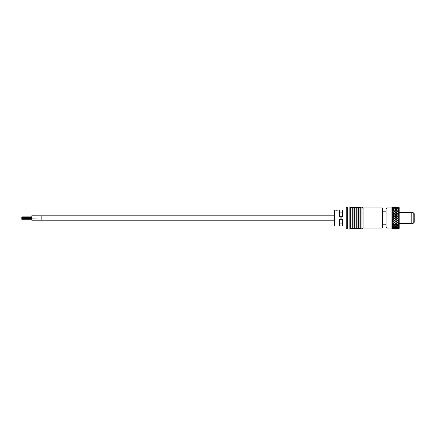 <?xml version="1.0" encoding="UTF-8"?>
<svg xmlns="http://www.w3.org/2000/svg" width="436" height="436" viewBox="0 0 436 436"><rect width="100%" height="100%" fill="white"/><g stroke="black" fill="none" stroke-linecap="round" stroke-linejoin="round"><path stroke-width="0.65" d="M21.8 217.744L31.823 217.766L21.8 217.744M21.8 218.332L31.823 218.332M21.8 218.867L31.823 218.867M35.61 220.202L31.823 220.207L31.823 215.798L41.84 215.798L41.84 220.202L38.499 220.202M41.84 220.18L41.84 219.826L41.84 220.18M342.854 219.739L342.854 226.017A0.403 0.403 0 0 1 342.456 225.614L342.456 219.651L342.456 223.128L339.448 223.128L339.448 225.614L339.448 219.651L339.851 219.254L342.053 219.254L342.854 219.739L342.053 218.899L339.851 218.899L339.045 219.739L339.448 219.651M339.045 216.261L339.045 209.983A0.403 0.403 0 0 1 339.448 210.386L339.448 216.349L339.045 216.261L339.851 217.101L342.053 217.101L342.854 216.261L342.053 217.101L342.053 216.746L339.851 216.746L339.448 216.349M334.238 218L334.238 210.386L334.635 209.983L334.635 226.017L334.238 225.614L334.238 218M381.936 207.977L363.079 207.977L363.079 228.023L381.936 228.023L381.936 207.977L382.334 208.381L382.334 227.619L382.334 224.213L385.942 224.213M363.079 228.023L362.883 207.814C362.447 206.871 361.836 206.746 361.057 207.427L361.057 228.573L360.725 228.573L360.725 207.427L359.057 207.427L359.057 228.573L358.719 228.573L358.719 207.427L357.051 207.427L357.051 228.573L356.719 228.573L356.719 207.427L355.046 207.427L355.046 228.573L354.713 228.573L354.713 207.427L353.04 207.427L353.04 228.573L352.708 228.573L352.708 207.427L350.702 207.427L350.702 228.573L349.868 229.02L347.263 229.02L346.26 228.023L346.26 207.977L346.26 209.983L342.854 209.983L342.854 216.261L342.456 216.349L342.456 210.386L342.854 209.983M339.045 209.983L337.088 210.152M335.954 210.152L334.635 209.983M335.954 210.054L337.11 210.141L335.954 210.332M342.456 216.349L342.053 216.746M336.063 210.136L336.543 210.174L336.063 210.294M336.543 210.174L336.27 210.108M414.2 218L414.2 222.311L413.197 223.308L413.197 212.692L414.2 213.689L414.2 218M386.945 228.023L385.942 227.02L385.942 208.98L386.945 207.977L386.945 228.023L391.953 228.001L391.953 228.628L394.684 228.399L395.779 228.813L393.136 229.02L395.599 229.02M398.706 207.111L399.169 207.58L399.169 228.42L398.706 228.889M393.136 206.98L398.766 207.176L398.766 228.824M398.569 210.648L397.458 210.13L396.106 210.752L397.458 211.411L398.569 210.861M394.449 211.422L395.779 210.752L394.449 210.125L393.136 210.752L394.433 211.624M391.953 227.107L391.953 227.734L392.847 227.434L391.953 227.107M392.978 226.175L391.953 225.87L391.953 226.687L393.245 226.159L394.449 226.845L396.161 226.153L397.458 226.834L398.766 226.317M394.602 211.504L395.943 212.212L397.283 211.504L395.943 210.828L394.684 211.618L391.953 210.305L391.953 211.465M397.632 207.018L398.766 207.176M398.569 207.095L396.106 207.111L398.569 207.133L394.248 207.961L391.953 208.888M398.569 207.531L396.106 207.569L397.458 207.874L398.569 207.618L392.978 209.384L394.433 210.168M398.569 208.283L397.458 207.967L396.106 208.348L397.458 208.79L398.569 208.419L395.926 209.367L397.458 209.978L398.569 209.509L397.447 209.983L398.569 210.474M398.569 209.335L397.458 208.909L396.106 209.416M398.766 210.692L397.447 210.147M398.569 209.662L397.632 210.054M397.654 208.98L398.569 209.187M398.569 208.533L397.632 208.849M397.648 208.016L398.569 208.174M398.569 207.7L397.632 207.923M397.637 207.356L398.569 207.454M398.569 207.176L397.632 207.302M397.632 207.002L398.569 207.056M396.27 206.98L398.46 206.98M395.735 228.786L397.637 228.933M398.569 228.884L397.632 228.96M398.466 228.775L396.106 228.813L398.569 228.84M397.643 228.524L398.569 228.737M398.569 228.41L397.632 228.589M398.466 228.202L397.458 227.946L396.106 228.284L398.569 228.333M397.648 227.794L398.569 228.142M398.569 227.625L397.632 227.897M398.466 227.325L397.458 226.965L396.106 227.434L397.458 227.848L398.569 227.51M398.569 226.546L397.632 226.905M398.569 226.208L397.458 225.717L396.106 226.3M395.926 226.202L397.659 225.499L398.569 226.05M398.569 225.205L397.632 225.641M397.447 225.543L398.766 224.987M398.569 224.807L397.458 224.235L396.106 224.916L397.458 225.559L398.569 225.031M395.926 224.807L397.659 224.033L398.569 224.622M398.569 223.646L397.632 224.142M397.447 224.039L398.766 223.445M398.569 223.445L397.458 224.05L396.106 223.325L397.458 222.562L398.569 223.199M395.926 223.205L397.659 222.382L398.569 222.992M398.569 221.919L397.632 222.458M397.447 222.344L398.766 221.739M398.569 221.695L397.458 222.36L396.106 221.564L397.458 220.752L398.569 221.434M395.926 221.444L397.659 220.594L398.569 221.21M398.569 220.071L397.632 220.643M397.447 220.523L398.766 219.918M398.569 219.564L397.458 218.856L396.106 219.7L397.458 220.534L398.569 219.842M398.569 217.646L397.458 216.932L396.106 217.782L397.458 218.632L398.466 217.995L397.632 218.747L398.569 219.33M398.766 217.537L397.632 216.823L398.466 217.575M398.466 216.082L397.632 216.823M398.569 216.011L397.447 216.943M398.569 215.738L397.458 215.046L396.106 215.875L397.458 216.714M398.569 214.381L397.632 214.937M398.569 214.158L397.447 215.057M398.569 213.902L397.458 213.248L396.106 214.027L397.458 214.834M398.766 213.863L397.659 213.231L398.569 213.678M398.569 212.626L397.632 213.144M398.569 212.425L397.447 213.259M398.569 212.179L397.458 211.591L396.106 212.299L397.458 213.046M398.766 212.19L397.659 211.618L398.569 211.983M398.569 211.035L397.632 211.504M397.458 211.411L394.684 210.196L395.943 209.487L397.659 210.196L395.926 209.514M397.877 206.991L391.953 207.83L392.978 208.337M397.256 210.065L396.106 210.752M394.613 228.933L396.27 229.02M391.953 226.873L397.458 228.617M398.482 228.726L397.447 228.606M394.433 225.521L392.978 226.344L394.248 226.867L396.161 226.153L394.433 226.938L397.659 227.717L397.458 227.946M398.499 228.121L397.447 227.935M397.256 225.63L397.659 225.499L397.458 225.717M395.735 224.9L394.602 225.641L396.106 224.916M394.433 224.017L396.106 223.325M394.433 222.333L396.106 221.564M397.256 216.823L396.106 215.875M397.256 214.943L396.106 214.027M397.256 213.155L396.106 212.299M397.659 226.742L395.943 227.379L394.602 226.905M395.926 226.36L397.256 226.889M395.735 223.308L394.602 224.142L395.943 224.834L397.283 224.142L395.943 223.412M395.735 221.553L394.602 222.458L395.943 223.232L397.283 222.458L395.943 221.662M397.659 218.73L397.256 218.741M394.673 208.986L395.926 209.367M395.943 209.487L394.433 209.999L395.779 209.416L394.449 208.904L393.136 209.416M397.256 208.86L395.943 209.351M397.283 208.849L395.943 208.397L394.602 208.849M394.645 208.016L395.926 208.315M397.256 207.934L395.943 208.299M397.283 207.923L395.943 207.607L394.602 207.923M394.629 207.351L395.926 207.558M397.256 207.313L395.943 207.536M397.283 207.302L394.602 207.302M394.613 207.018L395.926 207.122M397.256 207.018L395.943 207.095M397.283 207.002L394.602 207.002M394.602 210.054L395.926 210.681M397.283 210.054L396.275 210.512M397.256 228.944L396.117 229.02M395.926 228.807L394.575 228.938M395.943 228.835L397.283 228.96M394.629 228.524L397.256 228.573M395.926 228.295L394.602 228.589M395.943 228.317L397.283 228.589M394.651 227.794L395.943 228.246L397.256 227.881M395.926 227.472L394.602 227.897M395.943 227.488L397.283 227.897M395.943 226.371L397.283 226.905M394.602 225.641L395.943 226.235L397.283 225.641L395.943 224.998M392.978 224.785L394.602 224.142M392.978 223.183L394.602 222.458M394.602 220.643L395.943 221.466L397.283 220.643L395.943 219.804L394.602 220.643M394.602 218.747L395.943 219.597L397.283 218.747L395.943 217.886L394.602 218.747M394.602 216.823L395.943 217.678L397.283 216.823L395.943 215.973L394.602 216.823M394.602 214.937L395.943 214.125L397.283 214.937L395.943 215.771M394.602 213.144L395.943 212.392L397.283 213.144L395.943 213.929M395.735 212.316L394.248 211.525M396.161 226.153L394.433 225.695L393.136 226.3M394.248 224.12L393.136 224.916L394.449 225.565L395.779 224.916L394.449 224.224M394.248 222.442L393.136 223.325L394.449 224.06L395.779 223.325L394.449 222.551M394.433 220.512L393.136 221.564L394.449 222.371L395.779 221.564L394.449 220.741M396.161 219.668L395.735 219.695M396.161 217.787L395.735 217.782M394.449 216.725L395.779 215.875L394.449 215.035L393.136 215.875L394.433 216.948M394.684 210.196L394.248 210.087L392.978 210.692L393.245 210.877L391.953 209.939L392.994 209.482L394.684 210.196L392.978 209.542M393.212 208.468L394.433 208.817M395.735 208.375L394.449 208.795M395.779 208.348L394.449 207.961L393.136 208.348M393.179 207.645L394.433 207.912M395.735 207.601L394.449 207.879M393.158 207.144L394.449 207.274L393.136 207.569M394.449 207.323L395.779 207.569M395.735 207.138L394.449 207.274M394.449 206.996L393.136 207.111M394.449 207.007L395.779 207.111M393.31 206.98L395.599 206.98M395.735 228.987L394.449 228.971M393.163 228.775L394.449 228.949M393.185 228.197L394.449 228.617L393.136 228.813M394.449 228.617L395.779 228.813M395.735 228.251L394.449 228.562M394.433 227.908L393.136 228.284M394.449 227.941L395.779 228.284M393.223 227.303L394.449 227.854L395.735 227.407M394.433 226.938L393.136 227.434M394.449 226.96L395.779 227.434M394.449 225.712L395.779 226.3M391.953 224.191L393.245 224.796L391.953 225.521L393.136 224.916M392.792 223.292L391.953 224.006L393.136 223.325M393.136 219.7L394.449 220.545L395.779 219.7L394.449 218.845L393.136 219.7M393.136 217.782L394.449 218.643L395.779 217.782L394.449 216.921L393.136 217.782M393.136 214.027L394.449 213.237L395.779 214.027L394.449 214.844M393.136 212.299L394.449 211.58L395.779 212.299L394.449 213.057M391.953 227.826L394.248 228.546M392.978 224.981L394.297 225.641L392.994 226.24L391.953 225.521M394.684 220.594L394.248 220.632M394.684 218.73L394.248 218.741M394.684 216.845L394.248 216.828M393.245 209.569L391.953 209.046L392.978 209.384M394.248 208.888L392.994 209.356M394.297 208.849L392.994 208.397L391.953 208.942M391.953 208.13L392.994 207.601L394.297 207.923L392.994 208.299M391.953 207.498L392.978 207.585M394.248 207.345L392.994 207.541M394.297 207.302L391.953 207.34M391.953 207.193L392.983 207.127M394.248 207.046L392.994 207.095M394.297 207.002L391.953 207.236M392.994 212.218L394.297 211.504L392.994 210.822L391.953 211.634M391.953 210.168L392.978 210.692M394.297 210.054L392.994 210.675M391.953 228.737L391.953 228.388M392.983 228.796L391.953 228.764M392.978 228.273L391.953 228.54L391.953 228.993L392.667 229.02M394.248 228.916L393.31 229.02M392.994 228.835L394.297 228.96M392.994 228.317L394.297 228.589M392.978 227.45L391.953 227.968L392.994 228.246L394.248 227.854M392.994 227.483L394.297 227.897M392.978 226.344L391.953 226.998L392.994 227.385L394.248 226.867M392.994 226.366L394.297 226.905M392.994 224.992L394.297 225.641M391.953 224.006L392.994 224.84L394.297 224.142L392.994 223.406M391.953 222.611L392.994 223.237L394.297 222.458L392.994 221.657L391.953 222.611M391.953 220.801L392.994 221.472L394.297 220.643L392.994 219.793L391.953 220.801M391.953 218.349L391.953 218.91L392.994 219.602L394.297 218.747L392.994 217.88L391.953 218.654M391.953 216.921L392.994 217.684L394.297 216.823L392.994 215.967L391.953 216.659L391.953 217.221M391.953 215.095L392.994 215.776L394.297 214.937L392.994 214.12L391.953 215.095M391.953 213.531L391.953 212.997L392.994 212.387L394.297 213.144L392.994 213.934M391.953 209.046L391.953 209.814L392.847 209.416L391.953 210.054M391.953 207.007L392.667 206.98M392.792 207.165L391.953 207.035L391.953 207.83M391.953 208.07L391.953 208.653L392.847 208.348L391.953 208.07M392.847 209.416L391.953 209.127M391.953 212.833L392.847 212.299L391.953 211.792L391.953 213.068M391.953 214.599L392.847 214.027L391.953 213.466L391.953 214.828M391.953 215.062L391.953 215.335M391.953 215.28L391.953 216.474L392.847 215.875L391.953 215.28M391.953 217.177L391.953 218.392L392.847 217.782L391.953 217.177M391.953 219.095L391.953 220.3L392.847 219.7L391.953 219.095M391.953 220.245L391.953 220.523M391.953 220.763L391.953 222.137L392.847 221.564L391.953 220.987M391.953 222.78L391.953 223.848L392.847 223.325L391.953 222.78M391.953 224.426L391.953 225.379L392.847 224.916L391.953 224.431M391.953 225.646L393.245 226.159M391.953 226.611L392.847 226.3M392.792 228.96L391.953 229.014M393.245 210.877L391.953 211.231M393.245 221.504L392.792 221.548M393.245 219.668L392.792 219.69M393.245 217.787L392.792 217.782M393.245 215.907L392.792 215.885M392.792 228.758L391.953 228.916M392.847 228.813L391.953 228.682M392.792 228.224L391.953 228.486M392.847 228.284L391.953 228.044M392.847 210.752L391.953 211.22M392.792 207.629L391.953 207.781M392.847 207.569L391.953 207.389M392.847 207.111L391.953 207.22M392.847 206.98L391.953 206.986M399.169 223.494L411.192 223.494L411.192 212.506L399.169 212.506M31.823 218.104L41.84 217.989M351.04 207.427L351.04 228.573L350.702 228.573M349.868 229.02L349.868 206.98L347.263 206.98L346.26 207.977M347.263 229.02L347.263 206.98M334.635 226.017L339.045 226.017L339.045 219.739M339.851 216.746L339.851 217.101M339.851 218.899L339.851 219.254M342.053 219.254L342.053 218.899M336.712 210.326L336.69 210.032M21.8 218.948L31.823 218.948M21.8 217.422L31.823 217.422M21.8 217.101L31.823 217.101M21.8 218.665L31.823 218.665M21.8 218.349L31.823 218.349M21.8 216.877L31.823 216.877M21.8 218.011L31.823 218.011M21.8 219.232L31.823 219.232M334.238 215.798L38.493 215.798M35.61 215.798L31.823 215.793M31.823 220.207L334.238 220.202M339.448 212.872L342.456 212.872M360.725 207.427L361.057 207.427M358.719 207.427L359.057 207.427M356.719 207.427L357.051 207.427M354.713 207.427L355.046 207.427M352.708 207.427L353.04 207.427M350.702 207.427L349.868 206.98M346.26 226.017L342.854 226.017M352.708 228.573L351.04 228.573M354.713 228.573L353.04 228.573M356.719 228.573L355.046 228.573M358.719 228.573L357.051 228.573M360.725 228.573L359.057 228.573M362.883 228.186C362.447 229.129 361.836 229.254 361.057 228.573M381.936 228.023L382.334 227.619M339.045 226.017L339.448 225.614M411.192 223.308L413.197 223.308M411.192 212.692L413.197 212.692M395.768 206.98L396.117 206.98M392.814 229.02L393.174 229.02M386.945 207.977L391.953 207.977M382.334 211.787L385.942 211.787"/></g></svg>
